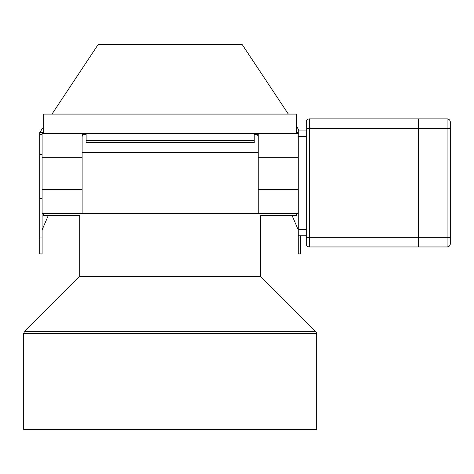 <?xml version="1.0" encoding="UTF-8"?>
<svg xmlns="http://www.w3.org/2000/svg" width="474" height="474" viewBox="0 0 474 474"><rect width="100%" height="100%" fill="white"/><g stroke="black" fill="none" stroke-linecap="round" stroke-linejoin="round"><path stroke-width="0.71" d="M82.126 157.315L82.126 133.301L42.109 133.301L42.109 213.336L82.126 213.336L82.126 157.315L42.109 157.315M82.126 213.336L258.212 213.336L258.212 133.301L298.229 133.301M258.212 213.336L298.229 213.336M258.212 133.301L82.126 133.301M43.709 133.301L43.709 114.092L296.629 114.092L296.629 133.301M258.212 152.51L82.126 152.51M316.638 333.394L316.638 429.438L23.7 429.438L23.7 333.394L316.638 333.394L315.933 331.699L260.611 276.372L260.611 215.741L296.629 215.741L296.629 213.336M260.611 276.372L79.727 276.372L24.405 331.699L23.7 333.394M79.727 276.372L79.727 215.741L43.709 215.741L43.709 213.336M42.109 134.681L39.709 134.681L39.709 132.602L43.709 126.57M51.992 114.092L98.136 44.562L242.202 44.562L288.346 114.092M296.629 126.57L298.97 130.101M298.229 229.837L292.144 215.741M258.212 136.548L257.412 134.681M42.109 229.837L48.194 215.741M82.126 136.548L82.926 134.681M298.229 132.602L296.629 132.602M258.212 134.681L254.206 134.681M254.206 133.301L254.206 140.606L86.132 140.606L86.132 133.301M86.132 140.606L86.132 142.686L254.206 142.686L254.206 140.606M43.709 132.602L39.709 132.602M86.132 134.681L82.126 134.681M300.629 237.936L298.229 237.936L298.229 253.94L300.629 253.94L300.629 235.75M298.229 237.936L298.229 130.101L306.234 130.101L306.234 136.5L306.234 122.096A3.2 3.2 0 0 1 309.433 118.891A3.2 3.2 0 0 0 306.234 122.096M39.709 134.681L39.709 154.69L42.109 154.69M39.709 237.936L42.109 237.936L42.109 253.94L39.709 253.94L39.709 154.69M42.109 237.936L42.109 213.336M298.229 235.75L306.234 235.75L306.234 136.5L298.229 136.5M447.101 118.891L447.101 128.495L309.433 128.495L309.433 118.891L418.287 118.891L418.287 237.35L418.287 118.891L447.101 118.891A3.2 3.2 0 0 1 450.3 122.096L450.3 243.755A3.2 3.2 0 0 1 447.101 246.954L418.287 246.954L418.287 237.35L418.287 246.954L309.433 246.954A3.2 3.2 0 0 1 306.234 243.755L306.234 229.345L298.229 229.345M306.234 243.755A3.2 3.2 0 0 0 309.433 246.954L309.433 128.495L306.234 128.495M306.234 237.35L447.101 237.35L447.101 246.954A3.2 3.2 0 0 0 450.3 243.755A3.2 3.2 0 0 1 447.101 246.954A3.2 3.2 0 0 0 450.3 243.755M82.126 189.327L42.109 189.327M258.212 189.327L298.229 189.327M258.212 157.315L298.229 157.315M24.405 331.699L315.933 331.699M39.709 198.422L42.109 198.422M450.3 128.495L447.101 128.495L447.101 237.35L450.3 237.35"/></g></svg>
